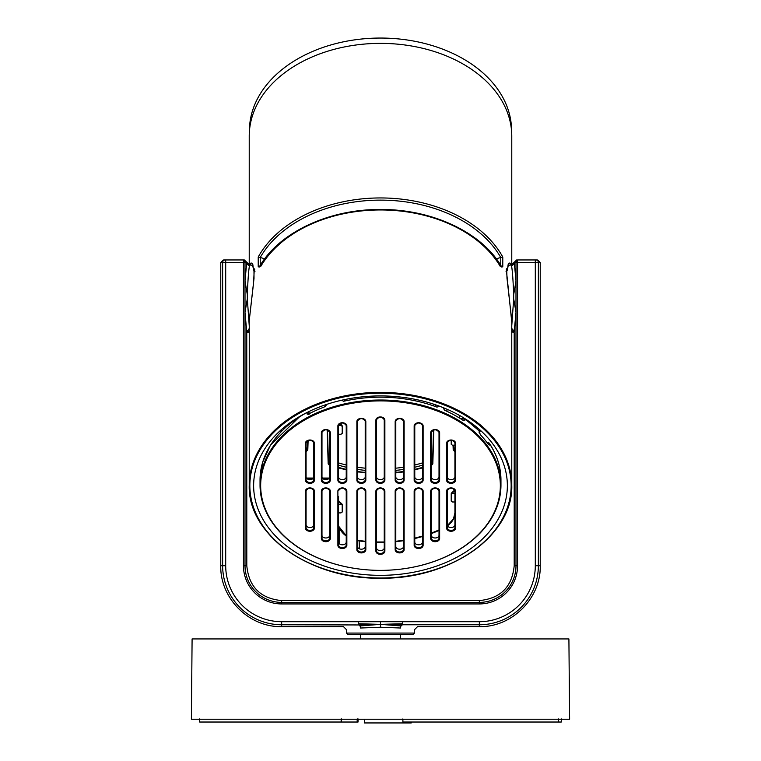 <?xml version="1.0" encoding="UTF-8"?>
<svg xmlns="http://www.w3.org/2000/svg" width="761" height="761" viewBox="0 0 761 761"><rect width="100%" height="100%" fill="white"/><g stroke="black" fill="none" stroke-linecap="round" stroke-linejoin="round"><path stroke-width="1.14" d="M246.783 332.899L246.802 332.966A0.618 0.618 85 0 1 247.354 332.357L246.764 331.844L246.802 565.737C248.866 586.902 260.49 598.527 281.665 600.591L479.335 600.591C500.51 598.527 512.124 586.912 514.198 565.737L514.198 332.966A0.618 0.618 95 0 0 513.932 332.452A0.618 0.618 -85 0 0 513.656 332.357M511.773 332.186L514.236 331.844L513.932 332.452A0.618 0.618 95 0 0 513.646 332.357L513.618 331.729L511.773 331.568M513.627 332.348L514.198 332.966L513.618 331.216L514.236 331.216L516.006 312.419L513.685 298.826L511.773 325.594M514.902 325.575L514.236 331.216L511.421 328.134M247.354 332.357L246.802 332.966L246.764 331.844L247.068 332.452A0.618 0.618 -95 0 1 247.344 332.357M249.228 325.594L247.315 298.826L244.985 312.429L246.764 331.844L249.579 328.134M249.228 332.186L247.439 332.348L247.382 331.729L249.228 331.568M249.56 265.456L249.56 265.456A3.092 3.044 7.4 0 1 246.735 262.431L244.994 280.999L247.315 294.602C247.953 278.84 248.704 269.118 249.56 265.456M247.315 294.602L247.315 298.826M513.685 298.826L513.685 294.602L516.015 280.999L514.265 262.431L515.996 262.431L515.996 565.737A36.661 36.661 0 0 1 479.335 602.398L281.665 602.398A36.661 36.661 0 0 1 245.004 565.737L245.004 261.832L243.453 259.958L223.858 259.958M514.265 262.431A3.092 3.044 172.6 0 1 511.44 265.456L511.44 265.456C512.296 269.118 513.047 278.84 513.685 294.602M246.735 262.431L243.453 262.431L243.453 565.737A38.202 38.202 0 0 0 281.665 603.939L479.335 603.939A38.202 38.202 0 0 0 517.547 565.737L517.547 259.958L515.996 261.832L515.996 262.431L538.36 262.431A2.473 2.454 -90 0 0 535.906 259.958L517.547 259.958M242.616 259.958L244.338 259.958L242.616 259.958M518.878 259.958L517.67 259.958M511.773 264.933L511.773 136.19A131.273 92.823 180 0 0 511.725 133.755A131.273 92.823 180 0 0 380.5 43.367A131.273 92.823 180 0 0 249.275 133.755A131.273 92.823 180 0 0 249.228 136.19L249.228 264.933M511.725 133.755L511.525 128.305A131.063 92.68 180 0 0 380.5 38.05A131.063 92.68 180 0 0 249.475 128.305L249.275 133.755M443.283 407.677L444.386 410.15A120.457 85.175 0 0 1 463.116 420.367L464.771 420.614L464.866 419.159A120.457 85.175 0 0 1 468.11 421.489A120.457 85.175 0 0 1 479.05 430.964L480.334 434.693A120.457 85.175 0 0 1 488.438 444.538L489.38 445.042L489.428 443.587A1.237 0.79 -33.7 0 0 488.429 443.045M488.438 444.538L489.38 445.042L488.467 444.586M479.116 432.562L479.325 433.038L479.116 432.562M292.89 543.658A120.457 85.175 180 0 0 380.5 570.37A120.457 85.175 180 0 0 500.957 485.195A120.457 85.175 180 0 0 468.11 426.731A120.457 85.175 180 0 0 336.02 406.041A120.457 85.175 180 0 0 260.043 485.195A120.457 85.175 180 0 0 292.89 543.658M460.805 418.864L464.001 418.54L463.896 420.719L464.771 420.614L463.173 420.405M342.127 400.124L343.344 401.332A120.457 85.175 0 0 1 436.995 407.125L438.079 406.707L438.136 405.718M306.978 412.529L307.064 413.965L308.785 413.917A120.457 85.175 0 0 1 324.148 407.068L326.06 405.499L326.127 404.576M325.499 404.624L325.385 406.279L326.06 405.499L325.394 406.231M309.052 414.621L307.064 413.965L308.785 413.917M321.979 535.259A3.862 2.73 180 0 0 325.841 537.989A3.862 2.73 180 0 0 329.694 535.259M306.074 524.824A3.862 2.73 180 0 0 309.936 527.554A3.862 2.73 180 0 0 313.798 524.824M308.424 412.414A1.237 0.866 172.9 0 1 308.956 413.061L308.956 413.023A1.237 1.237 0 0 0 308.062 411.986M307.387 412.319A1.237 0.904 -3.4 0 1 308.956 413.061L309.004 413.803M321.979 476.9A3.862 2.73 180 0 0 325.841 479.63A3.862 2.73 180 0 0 329.694 476.9M306.074 476.9A3.862 2.73 180 0 0 309.936 479.63A3.862 2.73 180 0 0 313.798 476.9M326.069 405.404A1.237 0.847 3.9 0 1 325.508 404.785M464.048 418.873A1.237 0.609 124.8 0 1 464.705 418.769A1.237 0.609 124.8 0 1 464.866 419.159A1.237 0.913 3.8 0 0 464.001 418.864M479.325 433.038L479.268 431.42A1.237 0.837 -2.4 0 0 479.05 430.964A1.237 0.713 -44.8 0 0 478.907 430.602A1.237 0.713 -44.8 0 0 478.536 430.46M460.291 418.54L464.001 418.54A1.237 1.237 0 0 1 464.705 418.769L478.907 430.602A1.237 1.237 0 0 1 479.268 431.42A1.237 0.837 -2.4 0 1 479.088 431.887M487.506 443.244A1.237 0.913 1.9 0 1 489.428 443.587A120.457 85.175 0 0 1 500.957 479.953C500.9 467.092 497.028 454.869 489.333 443.273A1.237 1.237 0 0 0 487.411 443.111A1.237 0.761 -140.8 0 1 488.201 443.045M433.684 404.186L433.589 405.898M346.226 542.07A3.862 2.73 180 0 1 343.468 544.686A3.862 2.73 180 0 1 339.13 543.563L339.13 526.964L338.502 525.471A3.862 2.73 180 0 0 339.13 526.964L337.97 526.422M338.502 437.651L338.502 476.9A3.862 2.73 180 0 0 342.364 479.63A3.862 2.73 180 0 0 346.226 476.9M346.845 491.092A4.48 3.168 180 0 0 342.364 487.925A4.48 3.168 180 0 0 337.884 491.092L337.884 545.342A4.48 3.168 180 0 0 342.364 548.51A4.48 3.168 180 0 0 346.845 545.342L346.845 491.092L346.226 490.655L346.226 544.905A3.862 2.73 0 0 1 342.364 547.635A3.862 2.73 0 0 1 338.502 544.905L338.502 496.372M346.845 425.913L346.226 425.475L346.226 479.734A3.862 2.73 0 0 1 342.364 482.464A3.862 2.73 0 0 1 338.502 479.734L338.502 425.475L337.884 425.913L337.884 480.172A4.48 3.168 180 0 0 342.364 483.34A4.48 3.168 180 0 0 346.845 480.172L346.845 425.913A4.48 3.168 180 0 0 342.364 422.745A4.48 3.168 180 0 0 337.884 425.913M451.216 500.748L451.216 493.841A1.237 0.913 0 0 1 452.453 492.928A1.237 0.742 -134 0 0 451.596 492.957A1.237 0.742 -134 0 0 451.444 493.318M451.986 492.814L454.555 490.331A1.237 0.742 46 0 1 454.707 489.941A1.237 0.742 46 0 1 454.755 489.913A1.237 1.237 0 0 0 454.707 489.941L451.596 492.957A1.237 1.237 0 0 0 451.216 493.841L454.926 490.55M454.926 501.984L452.453 501.984L451.216 501.109L451.216 494.174M454.926 493.299L452.453 493.299M338.502 500.748A1.237 0.742 -46 0 1 338.721 500.862A1.237 0.742 -46 0 1 338.873 501.252L341.546 503.83M338.502 501.461L342.212 504.476L342.212 505.095L340.976 504.22L338.502 504.22M342.212 505.095L342.212 512.029L340.976 512.904L338.502 512.904M341.984 425.618A1.237 0.742 134 0 0 341.832 425.247A1.237 0.742 134 0 0 340.976 425.228A1.237 0.913 0 0 1 342.212 426.141L342.212 433.038M339.492 423.791L342.212 426.474L342.212 433.409L340.976 434.284L338.502 434.284M342.212 426.474L342.212 426.141A1.237 1.237 0 0 0 341.832 425.247L339.996 423.477M340.976 425.599L338.502 425.599M454.926 445.08L454.926 448.21M454.926 529.523L454.926 527.658A3.862 2.73 0 0 1 451.064 530.388A3.862 2.73 0 0 1 447.202 527.658L447.202 490.655C449.78 487.382 452.357 487.382 454.926 490.655L454.926 489.485M447.202 524.824A3.862 2.73 180 0 0 451.064 527.554A3.862 2.73 180 0 0 454.926 524.824L454.926 517.889M455.544 491.092L454.926 490.655L454.926 527.658L455.544 528.096L455.544 491.092A4.48 3.168 180 0 0 451.064 487.925A4.48 3.168 180 0 0 446.583 491.092L446.583 528.096A4.48 3.168 180 0 0 451.064 531.264A4.48 3.168 180 0 0 455.544 528.096M454.926 479.734A3.862 2.73 0 0 1 451.064 482.464A3.862 2.73 0 0 1 447.202 479.734L447.202 442.731C449.78 439.458 452.357 439.458 454.926 442.731L454.926 479.734L455.544 480.172L455.544 443.168A4.48 3.168 180 0 0 451.064 440.001A4.48 3.168 180 0 0 446.583 443.168L446.583 480.172A4.48 3.168 180 0 0 451.064 483.34A4.48 3.168 180 0 0 455.544 480.172M451.216 443.958L451.216 440.181L451.216 444.329L452.453 445.204L454.926 445.204M306.074 479.734L306.074 442.731L305.456 443.168L305.456 480.172L306.074 479.734A3.862 2.73 0 0 0 309.936 482.464A3.862 2.73 0 0 0 313.798 479.734L314.417 480.172L314.417 443.168A4.48 3.168 180 0 0 309.936 440.001A4.48 3.168 180 0 0 305.456 443.168M314.417 443.168L313.798 442.731L313.798 479.734M293.346 543.792A119.838 84.737 0 0 1 322.597 411.444A119.838 84.737 0 0 1 496.553 464.486A119.838 84.737 0 0 1 380.5 570.37A119.838 84.737 0 0 1 293.346 543.792M314.417 491.092L313.798 490.655L313.798 527.658L314.417 528.096L314.417 491.092A4.48 3.168 180 0 0 309.936 487.925A4.48 3.168 180 0 0 305.456 491.092L305.456 528.096A4.48 3.168 180 0 0 309.936 531.264A4.48 3.168 180 0 0 314.417 528.096M313.798 527.658A3.862 2.73 0 0 1 309.936 530.388A3.862 2.73 0 0 1 306.074 527.658L306.074 490.655L305.456 491.092M330.312 491.092L329.694 490.655L329.694 538.103L330.312 538.541L330.312 491.092A4.48 3.168 180 0 0 325.841 487.925A4.48 3.168 180 0 0 321.361 491.092L321.361 538.541A4.48 3.168 180 0 0 325.841 541.699A4.48 3.168 180 0 0 330.312 538.541M329.694 538.103A3.862 2.73 0 0 1 325.841 540.833A3.862 2.73 0 0 1 321.979 538.103L321.979 490.655L321.361 491.092M330.312 432.724L329.694 432.286L329.694 479.734A3.862 2.73 0 0 1 325.841 482.464A3.862 2.73 0 0 1 321.979 479.734L321.979 432.286L321.361 432.724L321.361 480.172A4.48 3.168 180 0 0 325.841 483.34A4.48 3.168 180 0 0 330.312 480.172L330.312 432.724A4.48 3.168 180 0 0 325.841 429.556A4.48 3.168 180 0 0 321.361 432.724M365.832 421.527L365.213 421.09L365.213 479.734A3.862 2.73 0 0 1 361.351 482.464A3.862 2.73 0 0 1 357.489 479.734L357.489 421.09L356.871 421.527L356.871 480.172A4.48 3.168 180 0 0 361.351 483.34A4.48 3.168 180 0 0 365.832 480.172L365.832 421.527A4.48 3.168 180 0 0 361.351 418.36A4.48 3.168 180 0 0 356.871 421.527M357.489 476.9A3.862 2.73 180 0 0 361.351 479.63A3.862 2.73 180 0 0 365.213 476.9M403.511 479.734A3.862 2.73 0 0 1 399.649 482.464A3.862 2.73 0 0 1 395.787 479.734L395.787 421.09C398.364 417.818 400.942 417.818 403.511 421.09L403.511 479.734L404.129 480.172L404.129 421.527A4.48 3.168 180 0 0 399.649 418.36A4.48 3.168 180 0 0 395.168 421.527L395.168 480.172A4.48 3.168 180 0 0 399.649 483.34A4.48 3.168 180 0 0 404.129 480.172M384.248 479.734A3.862 2.73 0 0 1 380.386 482.464A3.862 2.73 0 0 1 376.524 479.734L376.524 419.672C379.102 416.4 381.68 416.4 384.248 419.672L384.248 479.734L384.866 480.172L384.866 420.11A4.48 3.168 180 0 0 380.386 416.942A4.48 3.168 180 0 0 375.905 420.11L375.905 480.172A4.48 3.168 180 0 0 380.386 483.34A4.48 3.168 180 0 0 384.866 480.172M365.832 491.092L365.213 490.655L365.213 549.299L365.832 549.737L365.832 491.092A4.48 3.168 180 0 0 361.351 487.925A4.48 3.168 180 0 0 356.871 491.092L356.871 549.737A4.48 3.168 180 0 0 361.351 552.905A4.48 3.168 180 0 0 365.832 549.737M365.213 549.299A3.862 2.73 0 0 1 361.351 552.029A3.862 2.73 0 0 1 357.489 549.299L357.489 490.655L356.871 491.092M357.489 546.465A3.862 2.73 180 0 0 361.351 549.195A3.862 2.73 180 0 0 365.213 546.465M384.866 491.092L384.248 490.655L384.248 550.717L384.866 551.154L384.866 491.092A4.48 3.168 180 0 0 380.386 487.925A4.48 3.168 180 0 0 375.905 491.092L375.905 551.154A4.48 3.168 180 0 0 380.386 554.322A4.48 3.168 180 0 0 384.866 551.154M384.248 550.717A3.862 2.73 0 0 1 380.386 553.447A3.862 2.73 0 0 1 376.524 550.717L376.524 490.655L375.905 491.092M376.524 547.872A3.862 2.73 180 0 0 380.386 550.603A3.862 2.73 180 0 0 384.248 547.872M404.129 491.092L403.511 490.655L403.511 549.299L404.129 549.737L404.129 491.092A4.48 3.168 180 0 0 399.649 487.925A4.48 3.168 180 0 0 395.168 491.092L395.168 549.737A4.48 3.168 180 0 0 399.649 552.905A4.48 3.168 180 0 0 404.129 549.737M403.511 549.299A3.862 2.73 0 0 1 399.649 552.029A3.862 2.73 0 0 1 395.787 549.299L395.787 490.655L395.168 491.092M395.787 546.465A3.862 2.73 180 0 0 399.649 549.195A3.862 2.73 180 0 0 403.511 546.465M423.116 491.092L422.498 490.655L422.498 544.905L423.116 545.342L423.116 491.092A4.48 3.168 180 0 0 418.636 487.925A4.48 3.168 180 0 0 414.155 491.092L414.155 545.342A4.48 3.168 180 0 0 418.636 548.51A4.48 3.168 180 0 0 423.116 545.342M422.498 544.905A3.862 2.73 0 0 1 418.636 547.635A3.862 2.73 0 0 1 414.774 544.905L414.774 490.655L414.155 491.092M414.774 542.07A3.862 2.73 180 0 0 418.636 544.8A3.862 2.73 180 0 0 422.498 542.07M422.498 479.734A3.862 2.73 0 0 1 418.636 482.464A3.862 2.73 0 0 1 414.774 479.734L414.774 425.475A3.862 2.73 0 0 1 418.636 422.745A3.862 2.73 0 0 1 422.498 425.475L422.498 479.734L423.116 480.172L423.116 425.913A4.48 3.168 180 0 0 418.636 422.745A4.48 3.168 180 0 0 414.155 425.913L414.155 480.172A4.48 3.168 180 0 0 418.636 483.34A4.48 3.168 180 0 0 423.116 480.172M439.021 479.734A3.862 2.73 0 0 1 435.159 482.464A3.862 2.73 0 0 1 431.306 479.734L431.306 432.286C433.875 429.023 436.453 429.023 439.021 432.286L439.021 479.734L439.639 480.172L439.639 432.724A4.48 3.168 180 0 0 435.159 429.556A4.48 3.168 180 0 0 430.688 432.724L430.688 480.172A4.48 3.168 180 0 0 435.159 483.34A4.48 3.168 180 0 0 439.639 480.172M439.639 491.092L439.021 490.655L439.021 538.103L439.639 538.541L439.639 491.092A4.48 3.168 180 0 0 435.159 487.925A4.48 3.168 180 0 0 430.688 491.092L430.688 538.541A4.48 3.168 180 0 0 435.159 541.699A4.48 3.168 180 0 0 439.639 538.541M439.021 538.103A3.862 2.73 0 0 1 435.159 540.833A3.862 2.73 0 0 1 431.306 538.103L431.306 490.655L430.688 491.092M431.306 535.259A3.862 2.73 180 0 0 435.159 537.989A3.862 2.73 180 0 0 439.021 535.259M414.774 476.9A3.862 2.73 180 0 0 418.636 479.63A3.862 2.73 180 0 0 422.498 476.9M431.306 476.9A3.862 2.73 180 0 0 435.159 479.63A3.862 2.73 180 0 0 439.021 476.9M447.202 476.9A3.862 2.73 180 0 0 451.064 479.63A3.862 2.73 180 0 0 454.926 476.9M395.787 476.9A3.862 2.73 180 0 0 399.649 479.63A3.862 2.73 180 0 0 403.511 476.9M376.524 476.9A3.862 2.73 180 0 0 380.386 479.63A3.862 2.73 180 0 0 384.248 476.9M380.5 575.335A126.868 89.703 180 0 0 507.359 484.852A126.868 89.703 180 0 0 380.5 395.92A126.868 89.703 180 0 0 253.641 484.852A126.868 89.703 180 0 0 380.5 575.335M307.587 440.714L307.339 448.543A1.541 0.742 123.5 0 1 306.283 450.407A1.541 0.894 44.7 0 0 307.377 450.407A1.541 0.894 44.7 0 0 307.549 449.96A1.541 1.084 -178.1 0 0 307.825 449.37L307.825 449.37A1.541 1.084 -178.1 0 0 307.339 448.543A107.063 75.71 0 0 1 306.074 447.687M328.999 464.4A1.541 0.495 -70.1 0 0 329.18 464.876A1.541 0.495 -70.1 0 0 329.694 464.514A1.541 0.894 -135.3 0 1 328.438 462.812A1.541 1.094 178.3 0 0 328.999 464.4M365.213 472.876A1.541 1.541 0 0 1 365.042 472.866L364.976 472.419A113.028 79.924 180 0 1 357.489 471.506A111.487 78.83 0 0 0 365.185 472.419A1.541 1.103 -178.6 0 0 365.213 472.438A1.541 1.094 180 0 1 365.185 472.419L357.489 471.944M395.815 472.419A111.487 78.83 0 0 0 403.511 471.478A113.028 79.924 180 0 1 396.024 472.419L395.787 470.26M403.511 471.944L395.958 472.866A1.541 1.541 0 0 1 395.787 472.876M431.306 464.514A1.541 0.495 70.1 0 0 431.82 464.876A1.541 0.495 70.1 0 0 432.001 464.4A1.541 1.094 -178.3 0 0 432.562 462.812A1.541 0.894 135.3 0 1 431.306 464.514M454.926 447.687A107.063 75.71 0 0 1 453.661 448.543A1.541 1.084 178.1 0 0 453.451 449.96A1.541 0.894 -44.7 0 0 453.623 450.407A1.541 0.894 -44.7 0 0 454.717 450.407A1.541 0.742 -123.5 0 1 453.661 448.543L453.556 445.204M259.406 266.807L259.482 266.616A1.541 1.008 30.6 0 0 259.387 266.978A131.273 92.823 0 0 1 380.5 209.95A131.273 92.823 0 0 1 501.613 266.978L502.783 266.845L502.783 257.018L500.776 257.494L500.767 265.37M260.233 265.37L260.233 257.494L258.217 257.018L258.217 266.845L259.387 266.978M501.613 266.978A1.541 1.008 -30.6 0 0 501.518 266.616A1.541 1.008 -30.6 0 0 501.242 266.36M496.277 258.778L500.767 257.494A129.722 91.729 0 0 0 380.5 200.124A129.722 91.729 0 0 0 260.224 257.494L264.723 258.778M511.012 265.028L509.841 262.945L508.538 263.839L507.406 269.784L506.683 268.728L506.674 273.075L511.763 321.989L511.773 485.195A131.273 92.823 180 0 0 380.5 392.372A131.273 92.823 180 0 0 249.228 485.195A131.273 92.823 180 0 0 380.5 578.018A131.273 92.823 180 0 0 511.773 485.195C513.542 535.002 450.588 579.473 380.5 578.198C310.421 579.473 247.458 535.002 249.228 485.195L249.256 320.381L254.012 278.469L253.974 268.833A131.273 92.823 180 0 0 253.594 269.813L252.195 263.363L251.063 262.973L249.979 265.028M251.967 265.199L252.538 264.647M255.002 271.192L253.546 270.155L252.842 264.6M253.594 269.813L254.945 271.239M508.453 264.666L509.014 265.199M506.674 269.946L507.406 269.784L506.055 271.22M508.139 264.609L507.406 269.784M191.392 719.24L569.608 719.24L568.905 638.936L192.095 638.936L191.392 719.24M561.323 718.936L561.295 722.027L558.384 722.027L558.422 718.936M199.629 718.936L199.658 722.027L358.05 722.027L358.079 718.936M357.727 718.936L357.641 722.027M402.873 718.936L402.902 722.027L558.384 722.027M341.489 722.027L341.518 718.936L341.014 722.027M341.147 722.027L341.175 718.936M364.395 719.24L364.462 722.95L411.244 722.95L411.263 722.027M410.617 722.027L410.598 722.95M466.626 626.541L479.335 626.626L479.335 621.699L380.5 621.699L380.51 624.362L358.25 623.744L358.25 621.699L281.665 621.699A55.962 55.962 0 0 1 225.703 565.737L225.703 259.958M380.5 621.699L358.25 621.699M402.75 624.762L380.51 624.362L402.75 623.744L402.75 624.762L479.335 624.762A59.025 59.025 0 0 0 538.36 565.737L535.297 565.737A55.962 55.962 0 0 1 479.335 621.699M402.75 621.699L402.75 623.744M346.521 633.066L348.072 634.617L412.928 634.617L414.479 633.066L346.521 633.066L346.521 629.718L343.449 626.626L281.665 626.626L281.665 624.762L358.735 624.952L380.51 624.362L401.037 625.942A3.092 1.807 -85.3 0 0 400.448 628.015C418.93 630.175 418.93 630.175 400.448 628.015L380.548 627.235L380.51 624.362L359.972 625.942A3.092 1.807 85.3 0 0 358.735 624.952A3.092 1.807 85.3 0 1 359.963 625.942A3.092 1.807 85.3 0 1 360.552 628.015A3.092 1.807 85.3 0 0 359.972 625.942M402.265 624.952C422.431 627.083 422.431 627.083 402.265 624.952A3.092 1.807 -85.3 0 0 401.037 625.942M360.552 628.015C342.07 630.175 342.07 630.175 360.552 628.015L380.548 627.235M295.211 626.512L312.809 626.56M314.569 626.626L292.138 626.626M358.735 624.952C338.569 627.083 338.569 627.083 358.735 624.952M414.479 633.066L414.479 629.718L417.551 626.626L447.582 626.588M455.316 626.398L460.624 626.408M537.142 259.958L535.906 259.958M358.25 624.762L358.25 623.744M360.581 638.936L360.581 634.617M514.198 565.737L517.547 565.737M514.236 331.844L514.236 331.216M246.802 565.737L243.453 565.737M511.363 328.742L513.618 331.216M247.382 331.216L249.637 328.742M479.335 600.591L479.335 603.939M281.665 600.591L281.665 603.939M260.043 485.195L260.043 479.953A120.457 85.175 0 0 1 305.979 413.033M306.702 478.384L313.171 478.384M322.597 478.384L329.075 478.384M344.619 399.582L344.695 401.028M446.964 411.32L446.964 409.218M459.197 415.268A30.564 21.612 0 0 1 459.549 418.084L459.216 415.278M435.187 406.46L435.292 404.719M358.488 398.612L358.488 397.29M341.442 425.104L339.844 423.563M439.021 530.436A109.641 77.527 0 0 1 431.306 533.585M422.498 536.495A109.641 77.527 0 0 1 414.774 538.522M403.511 540.681A109.641 77.527 0 0 1 395.787 541.651A108.404 76.652 180 0 0 403.511 540.662M384.248 542.365A109.641 77.527 0 0 1 376.524 542.355A108.404 76.652 180 0 0 384.248 542.365M357.489 540.624A25.931 18.34 180 0 0 359.392 540.938A108.404 76.652 180 0 0 365.213 541.642A109.641 77.527 0 0 1 359.392 540.957M339.13 526.964A25.931 18.34 180 0 0 346.226 536.01M359.392 548.814L359.154 540.909M414.774 538.474A108.404 76.652 180 0 0 422.498 536.419M431.306 533.471A108.404 76.652 180 0 0 439.021 530.274M447.458 525.794A25.931 18.34 180 0 0 454.926 512.924L453.47 518.85L447.363 525.594M305.456 480.172A4.48 3.168 180 0 0 309.936 483.34A4.48 3.168 180 0 0 314.417 480.172M306.074 527.658L305.456 528.096M321.979 538.103L321.361 538.541M330.312 480.172L329.694 479.734M321.979 479.734L321.361 480.172M346.226 544.905L346.845 545.342M338.502 544.905L337.884 545.342M346.226 490.655C343.649 487.382 341.08 487.382 338.502 490.655L337.884 491.092M346.845 480.172L346.226 479.734M338.502 479.734L337.884 480.172M365.832 480.172L365.213 479.734M357.489 479.734L356.871 480.172M395.168 421.527L395.787 421.09M403.511 421.09L404.129 421.527M395.787 479.734L395.168 480.172M375.905 420.11L376.524 419.672M384.248 419.672L384.866 420.11M376.524 479.734L375.905 480.172M357.489 549.299L356.871 549.737M376.524 550.717L375.905 551.154M395.787 549.299L395.168 549.737M414.774 544.905L414.155 545.342M414.155 425.913L414.774 425.475C417.351 422.212 419.92 422.212 422.498 425.475L423.116 425.913M414.774 479.734L414.155 480.172M430.688 432.724L431.306 432.286M439.021 432.286L439.639 432.724M431.306 479.734L430.688 480.172M431.306 538.103L430.688 538.541M446.583 491.092L447.202 490.655M447.202 527.658L446.583 528.096M446.583 443.168L447.202 442.731M454.926 442.731L455.544 443.168M447.202 479.734L446.583 480.172M283.025 428.215A108.614 76.794 180 0 0 283.634 429.08M285.128 427.672A107.063 75.71 0 0 1 284.585 426.911M306.074 451.454L306.94 450.579M307.549 449.96L307.853 440.59M308.766 412.51L308.795 411.625M329.694 461.537L328.438 462.812L327.477 429.984M338.502 465.161A108.614 76.794 180 0 0 346.226 467.216M357.489 469.394A108.614 76.794 180 0 0 365.185 470.374L365.185 472.419M365.213 468.196A107.063 75.71 0 0 1 357.489 467.206M346.226 464.99A107.063 75.71 0 0 1 338.502 462.907M395.787 470.374A1.541 1.094 -0 0 0 395.815 470.374A108.614 76.794 180 0 0 403.511 469.394M414.774 467.216A108.614 76.794 180 0 0 422.498 465.161M422.498 462.907A107.063 75.71 0 0 1 414.774 464.99M403.511 467.206A107.063 75.71 0 0 1 395.787 468.196M433.523 429.984L432.562 462.812L431.306 461.537M479.963 429.946A111.487 78.83 0 0 1 479.183 431.021M479.297 432.086A113.028 79.924 180 0 0 480.533 430.46M453.175 449.37L453.175 449.37A1.541 1.541 0 0 0 453.623 450.407L454.926 451.73M454.06 450.579L454.926 451.454M476.415 426.911A107.063 75.71 0 0 1 475.872 427.672M477.366 429.08A108.614 76.794 180 0 0 477.975 428.215M453.299 445.204L453.451 449.96M422.498 467.368A111.487 78.83 0 0 1 414.774 469.356M414.774 469.413A113.028 79.924 180 0 0 422.498 467.463M346.226 469.356A111.487 78.83 0 0 1 338.502 467.368M338.502 467.463A113.028 79.924 180 0 0 346.226 469.413M281.76 430.935A111.487 78.83 0 0 1 281.037 429.946M280.467 430.46A113.028 79.924 180 0 0 281.228 431.477M258.217 266.845A1.541 1.094 0 0 1 259.758 266.15M501.242 266.15A1.541 1.094 0 0 1 502.783 266.845M500.196 266.312A129.722 91.729 180 0 0 380.5 209.95A129.722 91.729 180 0 0 260.804 266.312M502.783 257.018A131.273 92.823 180 0 0 380.5 197.946A131.273 92.823 180 0 0 258.217 257.018M380.5 578.018A130.654 92.385 0 0 1 267.349 439.439A130.654 92.385 0 0 1 493.651 439.439A130.654 92.385 0 0 1 380.5 578.018M506.816 270.336L506.008 271.163M357.194 718.936L357.166 722.027M479.335 626.626C511.868 627.473 541.071 598.27 540.234 565.737L538.36 565.737L538.36 262.431L540.234 262.431L537.761 259.958M243.453 259.958L243.453 262.431L222.64 262.431L222.64 565.737L225.703 565.737M535.297 259.958L535.297 565.737M225.094 259.958A2.473 2.454 90 0 0 222.64 262.431L220.766 262.431L223.239 259.958M281.665 626.626C249.132 627.473 219.929 598.27 220.766 565.737L222.64 565.737A59.025 59.025 0 0 0 281.665 624.762L281.665 621.699M252.785 265.266L249.627 264.99L244.338 259.958M508.215 265.266L511.373 264.99L516.662 259.958M500.957 485.195L500.957 479.953M306.445 478.06L313.427 478.06M322.341 478.06L329.332 478.06M260.043 479.953L262.697 462.089L270.526 445.033L300.053 416.267M342.022 504.058L338.721 500.862A1.237 1.237 0 0 0 338.502 500.7M339.102 526.783L346.226 535.725M357.489 540.272L365.213 541.28M439.021 529.96L431.306 533.138M422.498 536.077L414.774 538.132M403.511 540.3L395.787 541.28M384.248 542.003L376.524 541.994M313.798 442.731C311.22 439.458 308.643 439.458 306.074 442.731M313.798 490.655C311.22 487.382 308.643 487.382 306.074 490.655M329.694 490.655C327.125 487.382 324.547 487.382 321.979 490.655M329.694 432.286C327.125 429.023 324.547 429.023 321.979 432.286M346.226 425.475C343.649 422.212 341.08 422.212 338.502 425.475M365.213 421.09C362.636 417.818 360.058 417.818 357.489 421.09M365.213 490.655C362.636 487.382 360.058 487.382 357.489 490.655M384.248 490.655C381.67 487.382 379.092 487.382 376.524 490.655M403.511 490.655C400.933 487.382 398.364 487.382 395.787 490.655M422.498 490.655C419.92 487.382 417.342 487.382 414.774 490.655M439.021 490.655C436.443 487.382 433.875 487.382 431.306 490.655M306.074 451.73L307.377 450.407A1.541 1.541 0 0 0 307.825 449.37M307.825 449.342L308.119 440.486M308.995 413.375L309.061 411.501M327.182 429.898L328.162 463.439A1.541 1.541 0 0 0 329.18 464.876L329.694 465.057M431.306 465.057L431.82 464.876A1.541 1.541 0 0 0 432.838 463.468L433.818 429.898M480.638 430.555L479.306 432.315M453.042 445.204L453.175 449.342M422.498 467.882L414.774 469.841M346.226 469.841L338.502 467.882M281.132 431.582L280.362 430.555M259.482 266.616C278.916 232.609 328.562 209.208 380.015 209.503C431.801 208.923 481.96 232.39 501.518 266.616L501.594 266.816M249.266 320.371L253.584 282.769L254.288 268.842L254.802 269.204M254.964 271.373L253.546 270.145M506.208 269.175L506.712 268.814L506.988 278.241L511.734 320.219M507.454 270.126L506.046 271.344M292.091 626.626L314.464 626.626M468.862 626.626L446.583 626.626M220.766 565.737L220.766 262.431M400.419 634.617L400.419 638.936M540.234 262.431L540.234 565.737"/></g></svg>
